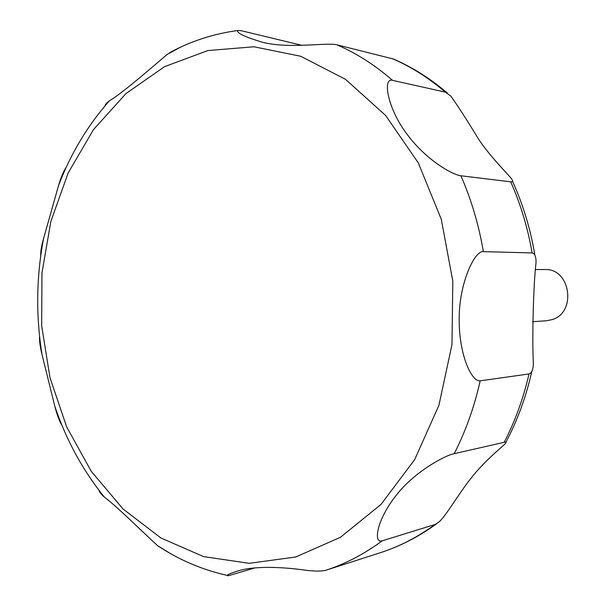 <?xml version="1.0" encoding="UTF-8"?>
<svg xmlns="http://www.w3.org/2000/svg" width="606" height="606" viewBox="0 0 606 606"><rect width="100%" height="100%" fill="white"/><g stroke="black" fill="none" stroke-linecap="round" stroke-linejoin="round"><path stroke-width="0.91" d="M532.636 321.71L546.62 320.748L552.157 319.612C576.935 312.469 570.488 268.2 544.945 269.549L535.825 269.519M179.724 47.579L167.104 54.472C147.394 71.273 122.488 92.945 109.315 100.907C106.414 103.088 105.02 104.694 105.133 105.709M66.357 166.991C63.562 171.15 60.956 177.353 58.524 185.587L43.465 238.931C41.413 246.241 40.504 251.778 40.753 255.535M39.572 336.368C39.261 340.504 40.064 346.511 41.996 354.412L54.775 406.126C56.934 414.618 59.335 421.041 61.979 425.397M99.066 490.383C99.21 491.845 100.967 494.064 104.33 497.056C117.231 506.775 140.001 529.508 157.575 545.65L169.46 552.99M254.664 567.951L230.719 575.056C228.136 575.791 226.985 575.897 227.273 575.389C227.462 574.67 230.538 573.344 236.476 571.405C253.285 565.565 282.661 566.936 305.356 570.185C314.582 571.337 321.422 571.36 325.884 570.254L380.992 552.505C400.566 546.067 419.079 536.507 436.502 523.842M435.108 524.47L382.227 540.81C372.735 543.938 377.114 519.009 396.415 495.064C414.496 471.619 445.789 454.985 454.227 453.682L504.162 442.312C506.283 441.88 506.563 442.433 504.995 443.963C501.51 447.425 483.989 461.522 471.097 478.142C457.727 494.966 445.774 516.373 438.865 522.092L435.108 524.47C417.935 536.969 399.869 546.324 380.909 552.528M529.015 373.947L480.187 380.833C471.339 382.091 458.583 353.366 459.219 318.097C459.121 283.532 474.619 250.233 483.361 251.634L532.129 252.929C534.84 253.482 536.143 256.732 536.037 262.686C533.454 283.479 531.954 339.822 533.401 363.797C533.091 369.842 531.629 373.22 529.015 373.947C523.433 398.354 515.145 421.14 504.162 442.312M510.722 181.838L460.908 175.77C451.894 174.763 424.882 159.037 406.247 133.153C387.272 107.762 382.492 77.326 392.552 80.363L445.327 92.135L450.705 95.975C457.265 104.989 466.635 119.503 478.808 139.509C489.883 156.189 506.73 172.861 511.184 178.391C513.191 180.868 513.04 182.02 510.722 181.838C520.668 204.23 527.803 227.932 532.129 252.929M447.349 93.036C430.624 78.704 412.618 67.357 393.347 58.994L336.981 44.829C326.876 42.208 288.607 49.169 262.315 42.208C244.741 36.898 236.522 33.004 237.666 30.535L241.021 30.648L302.038 45.367M295.63 557.028L340.474 537.28L381.03 504.404L414.648 459.659L438.918 405.316L451.993 344.534L452.811 281.161L441.289 219.296L418.299 162.9L385.583 115.398L345.488 79.325L300.697 56.26L253.944 46.776L207.797 50.571L164.491 66.683L125.881 93.65L93.415 129.714L68.16 172.96L50.859 221.387L41.958 273.003L41.678 325.793L49.995 377.765L66.683 426.935L91.271 471.332L123.033 508.979L160.916 537.992L203.555 556.603L249.172 563.307L295.63 557.028M325.884 570.254C345.571 563.807 364.35 553.998 382.227 540.81M454.227 453.682C465.696 431.146 474.354 406.868 480.187 380.833M483.361 251.634C478.816 224.94 471.332 199.647 460.908 175.77M392.552 80.363C375.114 65.183 356.593 53.336 336.981 44.829M445.327 92.135C428.616 77.81 410.83 66.592 391.976 58.494M109.307 100.907C87.612 125.503 70.682 153.727 58.524 185.587M43.465 238.931C36.315 277.237 35.822 315.726 41.996 354.412M54.775 406.126C66.19 439.994 82.711 470.301 104.33 497.056M157.575 545.65C178.959 559.883 202.192 569.792 227.273 575.389M237.666 30.535C213.426 33.8 190.716 41.2 169.536 52.737M512.54 181.33C523.084 204.593 530.53 229.182 534.878 255.111M531.788 371.523C526.122 396.733 517.494 420.314 505.896 442.274"/></g></svg>
